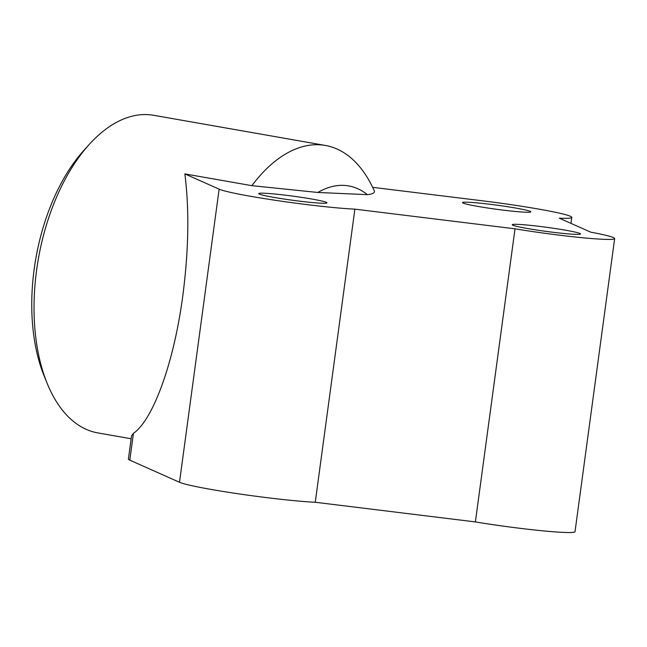 <?xml version="1.0" encoding="UTF-8"?>
<svg xmlns="http://www.w3.org/2000/svg" width="647" height="647" viewBox="0 0 647 647"><rect width="100%" height="100%" fill="white"/><g stroke="black" fill="none" stroke-linecap="round" stroke-linejoin="round"><path stroke-width="0.97" d="M515.012 228.812A68.906 4.117 7.7 0 0 603.036 239.293A68.906 4.117 7.7 0 0 614.65 238.573L575.021 531.68A68.906 4.117 -172.3 0 1 563.408 532.4A68.906 4.117 -172.3 0 1 475.383 521.919L515.012 228.812L354.88 209.151A75.796 4.529 -172.3 0 1 307.301 204.646A75.796 4.529 -172.3 0 1 219.131 189.159L184.856 173.906C189.401 209.652 188.714 250.3 182.794 295.841C174.051 361.98 153.347 419.644 133.428 433.353L131.535 435.876L128.405 459.046A75.796 4.529 7.7 0 0 129.804 460.146L133.428 433.353M129.804 460.146L179.502 482.274A75.796 4.529 7.7 0 0 267.672 497.753A75.796 4.529 7.7 0 0 315.251 502.258L354.88 209.151M372.664 187.331L482.209 200.78A75.796 4.529 -172.3 0 1 570.379 216.268A75.796 4.529 -172.3 0 1 571.778 217.376A75.796 4.529 -172.3 0 1 559.315 218.176L590.703 232.152A68.906 4.117 7.7 0 1 614.65 238.573M251.885 185.673A161.249 88.712 -80 0 1 319.044 144.758A161.249 88.712 -80 0 1 325.368 145.446A161.249 88.712 -80 0 1 374.403 191.091C374.75 192.952 372.405 194.14 367.375 194.65L317.855 192.466L251.885 185.673L184.856 173.906M325.368 145.446L153.638 115.287A161.249 88.712 100 0 0 147.314 114.6A161.249 88.712 100 0 0 89.165 144.516A161.249 88.712 100 0 0 36.604 270.163A161.249 88.712 100 0 0 47.207 383.469A161.249 88.712 100 0 0 97.859 432.916L131.147 438.763M367.375 194.65A125.413 68.994 100 0 0 343.719 185.382A125.413 68.994 100 0 0 317.855 192.466M47.207 383.469L44.198 376.101A152.288 83.778 -80 0 1 83.835 150.419L89.165 144.516M321.187 203.19A34.453 2.062 -172.3 0 1 282.763 198.839A34.453 2.062 -172.3 0 1 258.703 193.599A34.453 2.062 -172.3 0 1 264.51 193.235A34.453 2.062 -172.3 0 1 302.933 197.586A34.453 2.062 -172.3 0 1 326.994 202.826A34.453 2.062 -172.3 0 1 321.187 203.19M565.413 230.178A34.453 2.062 -172.3 0 1 580.505 233.955A34.453 2.062 -172.3 0 1 562.292 233.324A34.453 2.062 -172.3 0 1 527.313 228.496A34.453 2.062 -172.3 0 1 512.222 224.719A34.453 2.062 -172.3 0 1 530.427 225.358A34.453 2.062 -172.3 0 1 565.413 230.178M468.323 202.244A34.453 2.062 -172.3 0 1 506.755 206.587A34.453 2.062 -172.3 0 1 530.807 211.836A34.453 2.062 -172.3 0 1 525 212.192A34.453 2.062 -172.3 0 1 486.576 207.841A34.453 2.062 -172.3 0 1 462.516 202.6A34.453 2.062 -172.3 0 1 468.323 202.244M315.251 502.258L475.383 521.919M179.502 482.274L219.131 189.159M570.969 223.369L571.778 217.376"/></g></svg>
